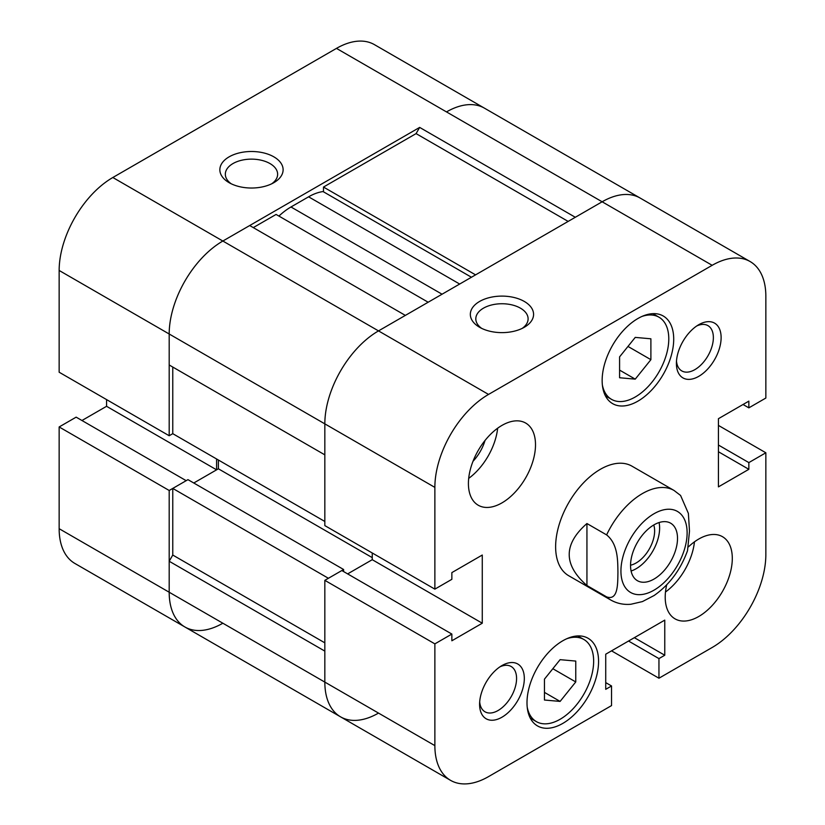 <?xml version="1.0" encoding="UTF-8"?>
<svg xmlns="http://www.w3.org/2000/svg" width="825" height="825" viewBox="0 0 825 825"><rect width="100%" height="100%" fill="white"/><g stroke="black" fill="none" stroke-linecap="round" stroke-linejoin="round"><path stroke-width="1.24" d="M552.833 668.714L575.757 681.945L560.103 701.415L544.448 700.023L544.448 679.15L560.103 659.67L575.757 661.072L575.757 681.945M544.448 692.381L560.103 701.415M527.227 707.231A47.438 27.39 120 0 0 536.384 721.627A47.438 27.39 120 0 0 583.822 694.238A47.438 27.39 120 0 0 583.822 639.458A47.438 27.39 120 0 0 566.775 638.736M602.363 384.955A47.438 27.39 120 0 0 611.521 399.352A47.438 27.39 120 0 0 658.958 371.962A47.438 27.39 120 0 0 658.958 317.182A47.438 27.39 120 0 0 641.912 316.46M635.24 379.139L619.585 377.747L619.585 356.874L635.24 337.394L650.894 338.797L650.894 359.669L635.24 379.139L619.585 370.105M602.147 380.48A50.603 29.215 120 0 0 612.624 403.642A50.603 29.215 120 0 0 663.228 374.426A50.603 29.215 120 0 0 663.228 315.996A50.603 29.215 120 0 0 624.236 329.557A50.603 29.215 120 0 0 602.147 380.48M524.318 327.278L524.318 327.278A31.628 18.263 0 0 0 524.318 301.455A31.628 18.263 0 0 0 479.593 301.455A31.628 18.263 0 0 0 479.593 327.278A31.628 18.263 0 0 0 524.318 327.278M522.194 328.402A26.152 15.098 0 0 0 528.103 318.842A26.152 15.098 0 0 0 501.951 303.744A26.152 15.098 0 0 0 475.808 318.842A26.152 15.098 0 0 0 481.707 328.402M676.397 363.433A31.628 18.263 120 0 0 698.754 376.344A31.628 18.263 120 0 0 721.122 337.611A31.628 18.263 120 0 0 698.754 324.699A31.628 18.263 120 0 0 676.397 363.433M676.479 361.041A26.152 15.098 120 0 0 681.811 370.93A26.152 15.098 120 0 0 707.953 355.833A26.152 15.098 120 0 0 707.953 325.638A26.152 15.098 120 0 0 696.723 325.978M479.593 704.303A31.628 18.263 120 0 0 501.951 717.214A31.628 18.263 120 0 0 524.318 678.48A31.628 18.263 120 0 0 501.951 665.569A31.628 18.263 120 0 0 479.593 704.303M479.686 701.91A26.152 15.098 120 0 0 485.007 711.8A26.152 15.098 120 0 0 511.16 696.702A26.152 15.098 120 0 0 511.16 666.507A26.152 15.098 120 0 0 499.929 666.847M468.414 483.512A47.438 27.39 120 0 0 478.232 505.23A47.438 27.39 120 0 0 525.68 477.84A47.438 27.39 120 0 0 525.68 423.06A47.438 27.39 120 0 0 489.122 435.765A47.438 27.39 120 0 0 468.414 483.512M468.683 478.387A47.438 27.39 120 0 0 497.65 428.216M472.993 461.309A31.628 18.263 120 0 0 485.028 440.478M666.703 584.863A47.438 27.39 120 0 0 665.208 597.135A47.438 27.39 120 0 0 675.036 618.853A47.438 27.39 120 0 0 722.473 591.463A47.438 27.39 120 0 0 722.473 536.683A47.438 27.39 120 0 0 688.524 546.789M665.486 592.01A47.438 27.39 120 0 0 694.454 541.839M586.936 523.535L606.612 534.899A63.257 36.517 -60 0 1 674.025 490.452L631.981 466.177A63.257 36.517 120 0 0 583.234 483.12A63.257 36.517 120 0 0 555.627 546.779A63.257 36.517 120 0 0 568.724 575.737L610.768 600.012A63.257 36.517 -60 0 1 606.612 596.877L586.936 585.513L586.936 523.535C563.31 544.201 563.31 564.857 586.936 585.513M434.868 589.132L324.833 525.607L324.833 423.864A75.9 43.828 -60 0 1 378.51 330.897L602.147 201.785A75.9 43.828 -60 0 1 640.097 198.021L484.44 108.157A75.9 43.828 120 0 0 446.49 111.911A75.9 43.828 -60 0 1 484.44 108.157L374.416 44.633A75.9 43.828 120 0 0 336.466 48.386L112.829 177.509A75.9 43.828 120 0 0 59.152 270.466L59.152 372.219L169.187 435.744L172.765 433.672L172.765 367.053L324.833 454.853L324.833 423.864A75.9 43.828 -60 0 1 378.51 330.897L405.343 315.397L249.697 225.534L222.853 241.034A75.9 43.828 120 0 0 169.187 333.991A75.9 43.828 -60 0 1 222.853 241.034L488.534 394.422L712.171 265.31A75.9 43.828 -60 0 1 750.121 261.546A75.9 43.828 -60 0 1 765.847 296.299L765.847 398.042L748.852 407.849L748.852 401.136L718.431 418.698L718.431 486.874L748.852 469.312L748.852 462.598L765.847 452.781L765.847 554.534A75.9 43.828 -60 0 1 712.171 647.491L658.948 678.222L658.948 658.597L664.764 655.236L664.764 620.122L605.725 654.204L605.725 689.329L611.542 685.967L611.542 705.592L488.534 776.614A75.9 43.828 -60 0 1 450.584 780.368A75.9 43.828 -60 0 1 434.868 745.625L434.868 643.871L451.863 634.064L451.863 640.778L482.274 623.215L482.274 555.039L451.863 572.602L451.863 579.315L434.868 589.132L434.868 487.389A75.9 43.828 -60 0 1 488.534 394.422M378.51 713.089A75.9 43.828 -60 0 1 340.56 716.842A75.9 43.828 -60 0 1 324.833 682.1L324.833 580.346L341.828 570.539L451.863 634.064M482.274 623.215L372.25 559.69L347.645 573.891L372.25 559.69L372.25 552.977M527 702.756A50.603 29.215 120 0 0 537.488 725.917A50.603 29.215 120 0 0 588.091 696.702A50.603 29.215 120 0 0 588.081 638.272A50.603 29.215 120 0 0 549.089 651.833A50.603 29.215 120 0 0 527 702.756M324.833 580.346L434.868 643.871M605.725 682.615L611.542 685.967M634.353 637.684L664.764 655.236M628.537 641.035L658.948 658.597M611.542 650.853L658.948 678.222M718.431 425.411L765.847 452.781M718.431 445.036L748.852 462.598M718.431 451.749L748.852 469.312M743.036 404.498L748.852 407.849M627.98 346.438L650.894 359.669M687.514 550.718L689.494 531.104L688.38 513.397L680.584 495.464L674.025 490.452M606.612 534.899C618.327 544.263 617.698 561.443 617.935 572.426C617.698 583.131 618.327 601.043 606.612 596.877M659.072 522.555A33.206 19.171 -60 0 1 659.618 528.062A33.206 19.171 -60 0 1 631.094 571.013M653.761 524.989A26.152 15.098 -60 0 1 654.627 530.939A26.152 15.098 -60 0 1 630.548 565.197M677.511 538.385A33.206 19.171 -60 0 1 663.011 571.808A33.206 19.171 -60 0 1 637.426 580.707A33.206 19.171 -60 0 1 637.426 542.355A33.206 19.171 -60 0 1 670.632 523.184A33.206 19.171 -60 0 1 677.511 538.385M323.493 191.823L323.493 187.058L416.078 133.609L568.147 221.409M323.493 187.058L475.561 274.859M416.078 133.609L419.657 127.411L575.303 217.274L602.147 201.785A75.9 43.828 -60 0 1 640.097 198.021L750.121 261.546M253.275 227.607L276.086 214.438L428.154 302.228M324.833 454.853L169.187 364.98L169.187 333.991L169.187 435.744M172.765 433.672L324.833 521.472M216.593 458.978L216.593 469.827L193.782 482.996L218.388 468.796L218.388 460.01M218.388 468.796L372.25 557.628M169.187 490.483L59.152 426.958L76.148 417.151L186.182 480.676L169.187 490.483L169.187 592.226A75.9 43.828 120 0 0 184.903 626.979A75.9 43.828 -60 0 1 169.187 592.226L169.187 561.248L172.765 555.05L172.765 488.421L187.966 479.645L343.623 569.508L343.623 571.57M172.765 488.421L328.412 578.284L343.623 569.508M172.765 555.05L324.833 642.84M169.187 561.248L324.833 651.111L324.833 682.1L434.868 745.625M450.584 780.368L340.56 716.842A75.9 43.828 -60 0 1 324.833 682.1L59.152 528.701A75.9 43.828 120 0 0 74.879 563.454L184.903 626.979A75.9 43.828 120 0 0 222.853 623.215M419.657 127.411L222.853 241.034L112.829 177.509M59.152 426.958L59.152 528.701M106.569 399.589L106.569 406.302L81.964 420.502M229.113 156.853A31.628 18.263 0 0 0 229.113 182.676A31.628 18.263 0 0 0 273.848 182.676A31.628 18.263 0 0 0 273.848 156.843A31.628 18.263 0 0 0 229.113 156.853M271.724 183.789A26.152 15.098 0 0 0 277.633 174.23A26.152 15.098 0 0 0 261.484 160.287A26.152 15.098 0 0 0 232.99 163.556A26.152 15.098 0 0 0 225.328 174.23A26.152 15.098 0 0 0 231.237 183.789M216.593 469.827L106.569 406.302M278.922 216.078A56.925 32.866 -60 0 1 290.978 206.982L308.591 196.814A56.925 32.866 -60 0 1 323.049 191.565L471.446 277.241M336.466 48.386L712.171 265.31M59.152 270.466L434.868 487.389M687.122 532.837A46.808 27.029 -60 0 1 637.477 594.598A46.808 27.029 -60 0 1 637.477 528.402A46.808 27.029 -60 0 1 687.122 532.837M290.978 206.982L442.056 294.205M308.591 196.814L459.669 284.037M658.958 317.182L652.843 313.655M611.521 399.352L605.406 395.825M583.822 639.458L577.696 635.931M536.384 721.627L530.258 718.101M610.768 600.012C616.956 603.488 623.659 604.9 630.857 604.261L642.438 601.58L654.143 595.495C669.457 584.719 680.573 569.797 687.503 550.718M340.56 716.842L184.903 626.979"/></g></svg>
